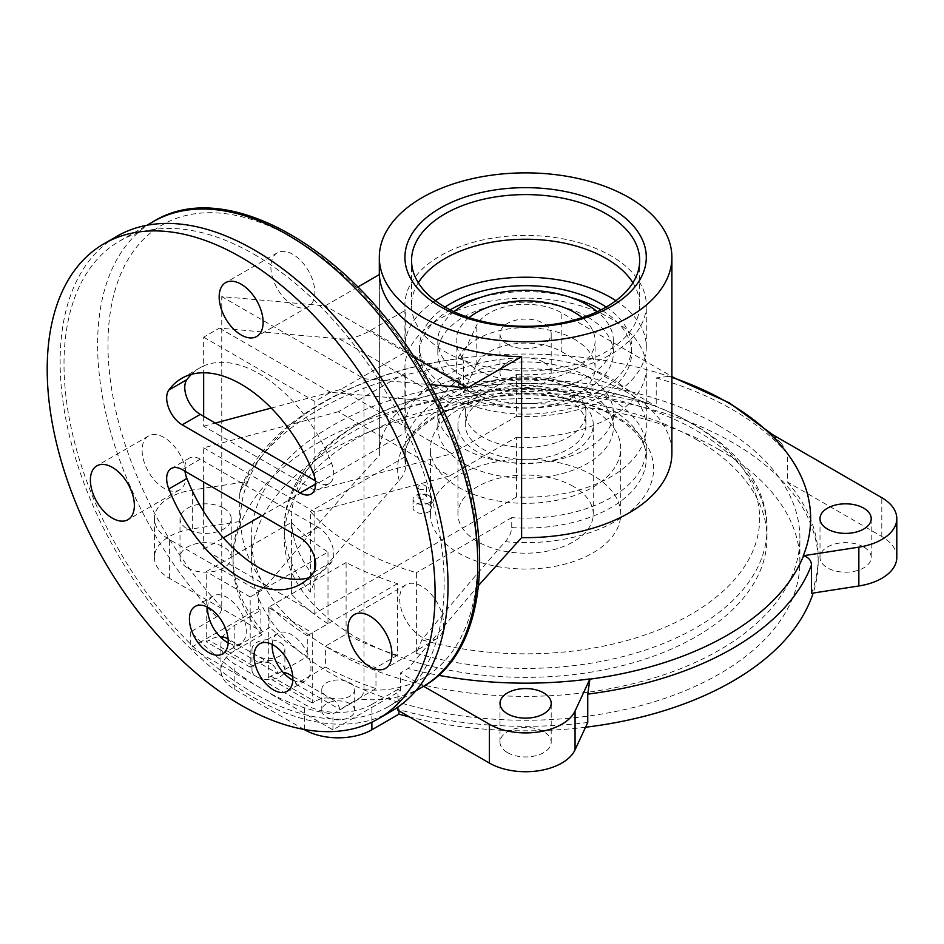 <?xml version="1.0" encoding="UTF-8"?>
<svg xmlns="http://www.w3.org/2000/svg" width="944" height="944" viewBox="0 0 944 944"><rect width="100%" height="100%" fill="white"/><g stroke="black" fill="none" stroke-linecap="round" stroke-linejoin="round"><path stroke-width="0.71" stroke-dasharray="4.72 3.54" d="M419.195 488.968A4.201 2.431 180 0 1 417.956 487.246A4.201 2.431 180 0 1 422.169 484.827A4.201 2.431 180 0 1 426.369 487.246A4.201 2.431 180 0 1 423.773 489.488A4.201 2.431 180 0 1 419.195 488.968M419.195 498.491A4.201 2.431 0 0 0 423.773 499.01A4.201 2.431 0 0 0 426.369 496.768A4.201 2.431 0 0 0 425.142 495.057A4.201 2.431 0 0 0 420.552 494.526A4.201 2.431 0 0 0 417.956 496.768A4.201 2.431 0 0 0 419.195 498.491M357.929 286.952L325.196 305.844L221.757 296.605L221.757 607.44C221.533 611.37 219.81 614.52 216.577 616.88L190.723 631.807A268.792 155.194 -120 0 0 261.83 688.801A268.792 155.194 -120 0 0 332.949 713.924L358.814 698.997C362.036 696.637 363.759 693.486 363.983 689.557L363.983 378.721L221.757 296.605M413.578 356.879L325.196 305.844M606.154 307.071A106.058 61.23 180 0 1 631.654 346.908A106.058 61.23 180 0 1 525.607 408.138A106.058 61.23 180 0 1 419.549 346.908A106.058 61.23 180 0 1 445.061 307.071M271.27 408.068L340.701 389.459L405.271 352.183L405.271 310.375L370.402 330.506A87.768 50.669 -60 0 1 339.368 338.825L219.397 328.111L203.656 337.197L203.656 365.953A118.861 68.617 -120 0 0 199.821 367.889A118.861 68.617 -120 0 0 191.467 374.32M340.701 389.459L451.905 453.651L314.848 490.384L314.848 480.531M203.656 337.197L314.848 401.401L330.601 392.303L450.571 403.017A87.768 50.669 120 0 0 481.593 394.71L516.462 374.579L516.462 416.387L451.905 453.651M516.462 416.387A120.69 69.679 0 0 0 646.286 346.908A120.69 69.679 0 0 0 615.901 300.676M435.302 300.676A120.69 69.679 0 0 0 404.917 346.908A120.69 69.679 0 0 0 405.271 352.183M516.462 437.284A120.69 69.679 0 0 0 646.286 367.806A120.69 69.679 0 0 0 525.607 298.127A120.69 69.679 0 0 0 404.917 367.806A120.69 69.679 0 0 0 405.271 373.092L338.33 411.737L449.521 475.929L516.462 437.284L516.462 497.004A120.69 69.679 0 0 0 646.286 427.526A120.69 69.679 0 0 0 525.607 357.859A120.69 69.679 0 0 0 404.917 427.526A120.69 69.679 0 0 0 405.271 432.812L405.271 373.092M574.743 339.439A69.49 40.12 -0 0 0 499.01 330.742A69.49 40.12 -0 0 0 456.117 367.806A69.49 40.12 -0 0 0 525.607 407.926A69.49 40.12 -0 0 0 595.086 367.806A69.49 40.12 -0 0 0 574.743 339.439M428.635 495.458A9.145 5.275 180 0 1 431.314 499.199A9.145 5.275 180 0 1 422.169 504.474A9.145 5.275 180 0 1 413.024 499.199A9.145 5.275 180 0 1 418.664 494.314A9.145 5.275 180 0 1 428.635 495.458M428.635 504.415A9.145 5.275 0 0 0 418.664 503.27A9.145 5.275 0 0 0 413.024 508.155A9.145 5.275 0 0 0 422.169 513.43A9.145 5.275 0 0 0 431.314 508.155A9.145 5.275 0 0 0 428.635 504.415M164.091 437.532A31.081 17.948 -120 0 0 148.55 435.998A31.081 17.948 -120 0 0 143.783 460.908A31.081 17.948 -120 0 0 164.091 488.296A31.081 17.948 -120 0 0 179.643 489.842A31.081 17.948 -120 0 0 184.399 464.932A31.081 17.948 -120 0 0 164.091 437.532M292.864 254.337A31.081 17.948 -120 0 0 277.324 252.803A31.081 17.948 -120 0 0 272.556 277.713A31.081 17.948 -120 0 0 292.864 305.101A31.081 17.948 -120 0 0 308.405 306.635A31.081 17.948 -120 0 0 313.172 281.737A31.081 17.948 -120 0 0 292.864 254.337M421.638 586.224A31.081 17.948 -120 0 0 406.097 584.69A31.081 17.948 -120 0 0 401.33 609.6A31.081 17.948 -120 0 0 421.638 636.988A31.081 17.948 -120 0 0 437.178 638.533A31.081 17.948 -120 0 0 441.945 613.624A31.081 17.948 -120 0 0 421.638 586.224M292.829 680.152A27.423 15.836 -120 0 0 305.29 680.836A27.423 15.836 -120 0 0 309.49 658.853A27.423 15.836 -120 0 0 291.578 634.687A27.423 15.836 -120 0 0 277.855 633.33A27.423 15.836 -120 0 0 272.214 644.457M228.177 642.829A27.423 15.836 -120 0 0 240.637 643.501A27.423 15.836 -120 0 0 244.838 621.53A27.423 15.836 -120 0 0 226.926 597.363A27.423 15.836 -120 0 0 213.214 595.994A27.423 15.836 -120 0 0 207.574 607.134M511.742 527.59A120.69 69.679 0 0 0 646.286 458.371L646.286 448.435A120.69 69.679 0 0 1 511.742 517.642L511.742 527.59C511.353 532.628 509.194 537.325 505.252 541.679C485.853 563.308 458.052 596.03 421.838 639.831L416.387 653.331L416.387 572.701A241.369 139.358 180 0 1 310.364 511.495L310.364 592.112L315.815 578.625C352.029 534.811 379.83 502.09 399.229 480.461C403.171 476.118 405.33 471.422 405.719 466.371L405.719 456.436L310.364 511.495M326.624 696.188A16.461 9.499 180 0 1 321.798 689.474A16.461 9.499 180 0 1 331.958 680.695A16.461 9.499 180 0 1 349.894 682.748A16.461 9.499 180 0 1 354.72 689.474A16.461 9.499 180 0 1 344.56 698.253A16.461 9.499 180 0 1 326.624 696.188M349.894 703.658A16.461 9.499 -0 0 0 331.958 701.593A16.461 9.499 -0 0 0 321.798 710.372A16.461 9.499 -0 0 0 338.259 719.871A16.461 9.499 -0 0 0 354.72 710.372A16.461 9.499 -0 0 0 349.894 703.658M346.094 634.191L346.094 562.518A266.963 154.132 0 0 0 397.436 583.64L397.436 655.301A266.963 154.132 180 0 1 346.094 634.191L325.385 646.144A296.227 171.029 180 0 0 375.972 667.703L375.972 688.601A296.227 171.029 180 0 1 325.385 667.042L325.385 646.144M397.436 655.301L375.972 667.703M397.436 583.64L312.263 632.822L312.263 702.985L314.848 701.498A36.568 21.11 -60 0 1 333.138 699.681A36.568 21.11 -60 0 1 339.887 709.44L375.972 688.601M346.094 562.518L268.297 607.44L312.263 632.822M289.171 674.299A36.568 21.11 -60 0 1 295.92 684.058L325.385 667.042M295.92 684.058L339.887 709.44M268.297 607.44L268.297 677.603L312.263 702.985M268.297 677.603L270.881 676.116A36.568 21.11 -60 0 1 283.353 672.612M363.983 378.721L430.027 384.621M280.073 663.349A16.461 9.499 -0 0 0 262.137 661.284A16.461 9.499 -0 0 0 251.977 670.063A16.461 9.499 -0 0 0 268.438 679.562A16.461 9.499 -0 0 0 284.899 670.063A16.461 9.499 -0 0 0 280.073 663.349M280.073 642.439A16.461 9.499 180 0 1 284.899 649.165A16.461 9.499 180 0 1 274.739 657.944A16.461 9.499 180 0 1 256.803 655.879A16.461 9.499 180 0 1 251.977 649.165A16.461 9.499 180 0 1 262.137 640.386A16.461 9.499 180 0 1 280.073 642.439M227.103 638.474A36.568 21.11 -60 0 1 233.864 648.221L269.949 627.382L269.949 606.485L291.413 594.095L291.413 522.433L206.24 571.604L206.24 641.778L208.825 640.28A36.568 21.11 -60 0 1 220.082 636.763M291.413 522.433A266.963 154.132 0 0 0 327.993 552.075L250.195 596.986L250.195 667.16L252.78 665.662A36.568 21.11 -60 0 1 271.07 663.856A36.568 21.11 -60 0 1 277.819 673.603L233.864 648.221M250.195 667.16L206.24 641.778M250.195 596.986L206.24 571.604M277.819 673.603L307.284 656.587A296.227 171.029 180 0 1 269.949 627.382M327.993 552.075L327.993 623.736L307.284 635.69L307.284 656.587M307.284 635.69A296.227 171.029 180 0 1 269.949 606.485M327.993 623.736A266.963 154.132 180 0 1 291.413 594.095M314.848 477.888L314.848 430.145A118.861 68.617 -120 0 0 203.656 365.953L203.656 372.774M315.414 480.862L318.222 482.478A21.948 12.673 -120 0 0 329.185 483.564A21.948 12.673 -120 0 0 331.568 463.138A118.861 68.617 -120 0 0 314.848 430.145L314.848 401.401M308.936 577.787A118.861 68.617 -120 0 0 314.848 575.698A118.861 68.617 -120 0 0 318.683 573.763A118.861 68.617 -120 0 0 331.568 562.022A21.948 12.673 -120 0 0 331.698 544.086A21.948 12.673 -120 0 0 318.222 527.271L203.656 461.12L203.656 482.018M338.33 411.737L203.656 447.822L203.656 461.12L200.281 459.173A21.948 12.673 -120 0 0 189.307 458.088A21.948 12.673 -120 0 0 184.977 471.245M203.656 511.506L203.656 549.207L314.848 613.411L314.848 569.763M314.848 558.518L314.848 512.014L449.521 475.929M203.656 416.328L203.656 426.181L314.848 490.384M203.656 447.822L314.848 512.014M719.552 426.039A274.279 158.356 0 0 0 420.635 391.713A274.279 158.356 0 0 0 251.316 538.009A274.279 158.356 0 0 0 525.607 696.365A274.279 158.356 0 0 0 799.887 538.009A274.279 158.356 0 0 0 719.552 426.039M719.552 449.922A274.279 158.356 -0 0 0 420.635 415.596A274.279 158.356 -0 0 0 251.316 561.904A274.279 158.356 -0 0 0 525.607 720.26A274.279 158.356 -0 0 0 799.887 561.904A274.279 158.356 -0 0 0 719.552 449.922M696.283 439.479A241.369 139.358 180 0 1 766.976 538.009A241.369 139.358 180 0 1 525.607 677.367A241.369 139.358 180 0 1 284.238 538.009A241.369 139.358 180 0 1 433.237 409.271A241.369 139.358 180 0 1 696.283 439.479M646.286 448.435A120.69 69.679 0 0 0 525.607 378.756A120.69 69.679 0 0 0 404.917 448.435A120.69 69.679 0 0 0 405.719 456.436M568.276 399.914A60.345 34.834 180 0 1 585.941 424.54A60.345 34.834 180 0 1 525.607 459.386A60.345 34.834 180 0 1 465.262 424.54A60.345 34.834 180 0 1 502.515 392.362A60.345 34.834 180 0 1 568.276 399.914M573.445 396.928A67.661 39.058 0 0 0 499.718 388.456A67.661 39.058 0 0 0 457.946 424.54A67.661 39.058 0 0 0 525.607 463.61A67.661 39.058 0 0 0 593.257 424.54A67.661 39.058 0 0 0 573.445 396.928M570.672 297.454A106.058 61.23 0 0 0 480.531 297.454M450.17 309.844A106.058 61.23 0 0 0 419.549 352.879A106.058 61.23 0 0 0 525.607 414.109A106.058 61.23 0 0 0 631.654 352.879A106.058 61.23 0 0 0 601.045 309.844M587.664 317.042A87.768 50.669 0 0 0 492.013 306.068A87.768 50.669 0 0 0 437.827 352.879A87.768 50.669 0 0 0 525.607 403.548A87.768 50.669 0 0 0 613.376 352.879A87.768 50.669 0 0 0 587.664 317.042M516.462 374.579A120.69 69.679 0 0 0 646.286 305.101A120.69 69.679 0 0 0 525.607 235.422A120.69 69.679 0 0 0 404.917 305.101A120.69 69.679 0 0 0 405.271 310.375M418.298 282.775A114.059 65.856 0 0 0 411.549 305.101A114.059 65.856 0 0 0 525.607 370.957A114.059 65.856 0 0 0 639.666 305.101A114.059 65.856 0 0 0 632.905 282.775M304.051 729.441L234.82 689.474A47.542 27.447 180 0 1 220.896 670.063A47.542 27.447 180 0 1 234.82 650.652L261.877 635.029L261.877 630.557A292.569 168.917 180 0 1 233.038 557.42A292.569 168.917 180 0 1 239.717 521.548L239.717 493.181L240.39 489.617L247.93 481.452L192.352 490.054A51.2 29.559 0 0 0 154.403 518.598A51.2 29.559 0 0 0 169.401 539.508L258.29 590.826L258.29 608.738L260.874 610.237L234.82 625.27A47.542 27.447 -0 0 0 220.896 644.681A47.542 27.447 -0 0 0 234.82 664.092L304.641 704.401A47.542 27.447 -0 0 0 371.877 704.401L371.877 722.184M397.931 707.068L397.931 689.356L400.516 690.855L332.949 729.865L190.723 647.749L258.29 608.738M332.949 729.865L332.949 713.924M190.723 631.807L190.723 647.749M507.506 752.628A25.594 14.785 0 0 0 535.401 755.825A25.594 14.785 0 0 0 551.202 742.173A25.594 14.785 0 0 0 543.709 731.718A25.594 14.785 0 0 0 515.802 728.52A25.594 14.785 0 0 0 500.001 742.173A25.594 14.785 0 0 0 507.506 752.628M423.632 686.276L400.516 672.942L408.138 668.541A285.029 164.563 0 0 0 438.429 675.279M400.516 690.855L400.516 672.942M587.746 722.479A292.569 168.917 180 0 1 398.934 709.687L397.931 710.266M398.934 709.687L398.934 710.844M261.877 635.029A292.569 168.917 180 0 1 233.038 561.904A292.569 168.917 180 0 1 525.607 392.987A292.569 168.917 180 0 1 818.177 561.904A292.569 168.917 180 0 1 813.162 593.044M585.54 727.234A292.569 168.917 180 0 1 409.507 716.944M671.892 377.376A285.029 164.563 0 0 0 461.262 358.295L461.321 358.26C462.666 357.599 463.374 359.511 463.457 363.995L463.457 392.362A292.569 168.917 180 0 1 656.21 406.274L656.21 377.907L669.414 376.278L675.703 378.709M767.909 431.939L781.738 443.774L787.402 453.651L787.402 482.018A292.569 168.917 180 0 1 818.177 557.42A292.569 168.917 180 0 1 811.498 593.304M397.931 689.356L371.877 704.401M187.502 567.875A25.594 14.785 0 0 0 215.409 571.073A25.594 14.785 0 0 0 231.209 557.42A25.594 14.785 0 0 0 223.704 546.977A25.594 14.785 0 0 0 195.809 543.768A25.594 14.785 0 0 0 180.009 557.42A25.594 14.785 0 0 0 187.502 567.875M223.704 508.155A25.594 14.785 180 0 1 231.209 518.598A25.594 14.785 180 0 1 205.603 533.384A25.594 14.785 180 0 1 180.009 518.598A25.594 14.785 180 0 1 195.809 504.946A25.594 14.785 180 0 1 223.704 508.155M239.717 521.548L192.352 528.864A51.2 29.559 0 0 0 154.403 557.42A51.2 29.559 0 0 0 169.401 578.33L260.874 631.135L261.877 630.557M260.874 610.237L260.874 631.135M247.93 481.452A285.029 164.563 0 0 0 265.913 586.425L258.29 590.826M247.682 481.593A285.253 164.693 180 0 1 461.321 358.26L461.699 358.13C354.791 371.794 265.016 422.735 240.39 489.617M265.913 586.425C316.417 525.678 354.236 482.042 379.37 455.515A146.285 84.453 180 0 1 379.323 453.203A146.285 84.453 180 0 1 469.628 375.169A146.285 84.453 180 0 1 629.046 393.483A146.285 84.453 180 0 1 671.892 453.203M478.691 585.304L408.138 668.541M379.37 455.515L379.37 274.562M863.701 546.977A25.594 14.785 0 0 0 835.806 543.768A25.594 14.785 0 0 0 820.006 557.42A25.594 14.785 0 0 0 827.499 567.875A25.594 14.785 0 0 0 855.394 571.073A25.594 14.785 0 0 0 871.206 557.42A25.594 14.785 0 0 0 863.701 546.977M896.8 557.42A51.2 29.559 0 0 0 881.802 536.522L787.402 482.018M543.709 362.225A25.594 14.785 0 0 0 515.802 359.015A25.594 14.785 0 0 0 500.001 372.679A25.594 14.785 0 0 0 507.506 383.122A25.594 14.785 0 0 0 535.401 386.332A25.594 14.785 0 0 0 551.202 372.679A25.594 14.785 0 0 0 543.709 362.225M507.506 344.312A25.594 14.785 180 0 1 500.001 333.857A25.594 14.785 180 0 1 525.607 319.072A25.594 14.785 180 0 1 551.202 333.857A25.594 14.785 180 0 1 535.401 347.51A25.594 14.785 180 0 1 507.506 344.312M461.262 358.295L476.154 326.199A51.2 29.559 180 0 1 561.81 312.948L671.892 376.503M463.457 392.362L476.154 365.021A51.2 29.559 180 0 1 561.81 351.77L656.21 406.274M254.078 254.337A268.792 155.194 60 0 1 429.673 491.21A268.792 155.194 60 0 1 388.48 706.596A268.792 155.194 60 0 1 119.676 551.402A268.792 155.194 60 0 1 119.676 241.027A268.792 155.194 60 0 1 254.078 254.337M391.217 711.351A274.279 158.356 60 0 1 116.938 552.995A274.279 158.356 60 0 1 116.938 236.271M469.038 317.632A69.49 40.12 0 0 0 456.117 340.937A69.49 40.12 0 0 0 525.607 381.057A69.49 40.12 0 0 0 595.086 340.937A69.49 40.12 0 0 0 582.165 317.632M453.934 311.685A87.768 50.669 0 0 0 437.827 340.937A87.768 50.669 0 0 0 525.607 391.607A87.768 50.669 0 0 0 613.376 340.937A87.768 50.669 0 0 0 597.269 311.685M203.656 426.181L215.303 423.054M219.397 328.111L330.601 392.303M568.276 387.96A60.345 34.834 0 0 0 502.515 380.408A60.345 34.834 0 0 0 465.262 412.599A60.345 34.834 0 0 0 525.607 447.432A60.345 34.834 0 0 0 585.941 412.599A60.345 34.834 0 0 0 568.276 387.96M516.462 497.004L314.848 613.411M587.664 376.762A87.768 50.669 0 0 0 492.013 365.788A87.768 50.669 0 0 0 437.827 412.599A87.768 50.669 0 0 0 525.607 463.268A87.768 50.669 0 0 0 613.376 412.599A87.768 50.669 0 0 0 587.664 376.762M587.664 391.701A87.768 50.669 180 0 1 613.376 427.526A87.768 50.669 180 0 1 525.607 478.207A87.768 50.669 180 0 1 437.827 427.526A87.768 50.669 180 0 1 492.013 380.715A87.768 50.669 180 0 1 587.664 391.701M203.656 549.207L223.339 537.844M261.842 515.613L405.271 432.812M573.445 486.502A67.661 39.058 0 0 0 499.718 478.042A67.661 39.058 0 0 0 457.946 514.126A67.661 39.058 0 0 0 525.607 553.184A67.661 39.058 0 0 0 593.257 514.126A67.661 39.058 0 0 0 573.445 486.502M592.844 475.304A95.084 54.894 0 0 0 489.216 463.41A95.084 54.894 0 0 0 430.523 514.126A95.084 54.894 0 0 0 525.607 569.02A95.084 54.894 0 0 0 620.692 514.126A95.084 54.894 0 0 0 592.844 475.304M592.844 409.613A95.084 54.894 0 0 0 489.216 397.719A95.084 54.894 0 0 0 430.523 448.435A95.084 54.894 0 0 0 525.607 503.329A95.084 54.894 0 0 0 620.692 448.435A95.084 54.894 0 0 0 592.844 409.613M511.742 517.642L416.387 572.701M370.402 330.506L481.593 394.71M339.368 338.825L450.571 403.017M505.252 541.679A127.995 73.903 0 0 0 653.425 472.649A127.995 73.903 0 0 0 518.799 394.922A127.995 73.903 0 0 0 399.229 480.461M404.917 448.435L404.917 458.371C401.023 430.842 456.66 393.872 523.696 394.887C592.089 392.586 650.404 430.216 646.286 458.371A120.69 69.679 0 0 0 525.607 388.692A120.69 69.679 0 0 0 404.917 458.371A120.69 69.679 0 0 0 405.719 466.371M270.881 676.116L314.848 701.498M252.78 665.662L208.825 640.28M315.626 483.965L318.222 482.478M313.467 473.593L331.568 463.138M300.121 537.714L318.222 527.271M182.18 469.628L200.281 459.173M313.467 572.465L331.568 562.022M416.387 653.331A241.369 139.358 0 0 0 766.976 529.053A241.369 139.358 0 0 0 696.283 430.523A241.369 139.358 0 0 0 433.237 400.315A241.369 139.358 0 0 0 284.238 529.053A241.369 139.358 0 0 0 310.364 592.112M421.838 639.831A234.053 135.134 0 0 0 756.923 539.319A234.053 135.134 0 0 0 489.912 385.164A234.053 135.134 0 0 0 315.815 578.625M234.82 625.27L234.82 650.652M234.82 689.474L234.82 664.092M304.641 729.547L304.641 704.401M239.717 493.181A292.569 168.917 180 0 1 463.457 363.995M656.21 377.907A292.569 168.917 180 0 1 787.402 453.651M169.401 578.33L169.401 539.508M192.352 528.864L192.352 490.054M881.802 536.522L881.802 497.7M476.154 365.021L476.154 326.199M561.81 351.77L561.81 312.948M422.098 687.185A268.792 155.194 60 0 1 358.814 698.997M216.577 616.88A268.792 155.194 60 0 1 153.294 221.616M363.983 689.557A261.488 150.969 -120 0 0 439.479 405.967A261.488 150.969 -120 0 0 146.261 236.684A261.488 150.969 -120 0 0 221.757 607.44M417.956 487.246L417.956 496.768M426.369 487.246L426.369 496.768M413.024 499.199L413.024 508.155M431.314 499.199L431.314 508.155M148.55 435.998L96.831 465.852M179.643 489.842L127.924 519.696M277.324 252.803L225.604 282.657M308.405 306.635L256.685 336.501M406.097 584.69L354.378 614.544M437.178 638.533L385.459 668.387M287.188 691.279L305.29 680.836M259.753 643.773L277.855 633.33M213.214 595.994L195.113 606.449M240.637 643.501L222.536 653.956M321.798 689.474L321.798 710.372M354.72 689.474L354.72 710.372M333.138 699.681L292.77 676.376M251.977 649.165L251.977 670.063M284.899 649.165L284.899 670.063M271.07 663.856L228.118 639.053M311.083 494.019L329.185 483.564M181.72 378.343L199.821 367.889M171.206 468.543L189.307 458.088M300.57 584.206L318.683 573.763M799.887 561.904L799.887 538.009M251.316 561.904L251.316 538.009M766.976 538.009L766.976 529.053C768.487 446.064 651.537 381.895 524.982 383.524C398.864 382.296 282.74 446.347 284.238 529.053L284.238 538.009M646.286 427.526L646.286 367.806M404.917 427.526L404.917 367.806M631.654 352.879L631.654 346.908M419.549 352.879L419.549 346.908M646.286 346.908L646.286 305.101M404.917 346.908L404.917 305.101M639.666 305.101L639.666 260.45M411.549 305.101L411.549 260.45M220.896 670.063L220.896 644.681M551.202 742.173L551.202 703.351M500.001 742.173L500.001 703.351M233.038 557.42L233.038 561.904M818.177 557.42L818.177 561.904M180.009 518.598L180.009 557.42M231.209 518.598L231.209 557.42M154.403 518.598L154.403 557.42M820.006 518.598L820.006 557.42M871.206 518.598L871.206 557.42M781.738 443.774L772.888 434.818M674.512 378.025L669.414 376.278M551.202 372.679L551.202 333.857M500.001 372.679L500.001 333.857M388.48 706.596L415.761 690.843M119.676 241.027L146.969 225.274M379.323 274.598L379.323 453.203M595.086 367.806L595.086 340.937M456.117 367.806L456.117 340.937M613.376 352.879L613.376 340.937M437.827 352.879L437.827 340.937M585.941 424.54L585.941 412.599M465.262 424.54L465.262 412.599M613.376 427.526L613.376 412.599M437.827 427.526L437.827 412.599M593.257 514.126L593.257 424.54M457.946 514.126L457.946 424.54M620.692 514.126L620.692 448.435M430.523 514.126L430.523 448.435"/><path stroke-width="1.42" d="M357.929 286.952L379.37 274.562A146.285 84.453 0 0 0 521.607 356.679L521.607 537.62L478.691 585.304M430.027 384.621L467.422 387.96L413.578 356.879M467.422 387.96L521.607 356.679M445.061 307.071A106.058 61.23 180 0 1 600.596 303.614A106.058 61.23 180 0 1 606.154 307.071M615.901 300.676A120.69 69.679 0 0 0 435.302 300.676M112.371 518.162A31.081 17.948 60 0 1 92.064 490.762A31.081 17.948 60 0 1 96.831 465.852A31.081 17.948 60 0 1 127.924 483.8A31.081 17.948 60 0 1 127.924 519.696A31.081 17.948 60 0 1 112.371 518.162M241.145 334.967A31.081 17.948 60 0 1 220.837 307.567A31.081 17.948 60 0 1 225.604 282.657A31.081 17.948 60 0 1 256.685 300.605A31.081 17.948 60 0 1 256.685 336.501A31.081 17.948 60 0 1 241.145 334.967M369.918 666.853A31.081 17.948 60 0 1 349.61 639.454A31.081 17.948 60 0 1 354.378 614.544A31.081 17.948 60 0 1 385.459 632.492A31.081 17.948 60 0 1 385.459 668.387A31.081 17.948 60 0 1 369.918 666.853M272.214 644.457A27.423 15.836 -120 0 0 291.578 679.468A27.423 15.836 -120 0 0 292.829 680.152M273.477 689.922A27.423 15.836 60 0 1 255.553 665.756A27.423 15.836 60 0 1 259.753 643.773A27.423 15.836 60 0 1 287.188 659.608A27.423 15.836 60 0 1 287.188 691.279A27.423 15.836 60 0 1 273.477 689.922M207.574 607.134A27.423 15.836 -120 0 0 226.926 642.144A27.423 15.836 -120 0 0 228.177 642.829M208.825 652.599A27.423 15.836 60 0 1 190.9 628.433A27.423 15.836 60 0 1 195.113 606.449A27.423 15.836 60 0 1 222.536 622.285A27.423 15.836 60 0 1 222.536 653.956A27.423 15.836 60 0 1 208.825 652.599M283.353 672.612A36.568 21.11 -60 0 1 289.171 674.299L292.77 676.376M220.082 636.763A36.568 21.11 -60 0 1 227.103 638.474L228.118 639.053M191.467 374.32A118.861 68.617 -120 0 0 186.924 379.63A21.948 12.673 -120 0 0 186.806 397.554A21.948 12.673 -120 0 0 200.281 414.381L314.848 480.531L314.848 477.888M300.121 492.921L182.18 424.835A21.948 12.673 60 0 1 168.705 408.009A21.948 12.673 60 0 1 168.823 390.084A118.861 68.617 60 0 1 181.72 378.343A118.861 68.617 60 0 1 313.467 473.593A21.948 12.673 60 0 1 311.083 494.019A21.948 12.673 60 0 1 300.121 492.921L315.626 483.965M203.656 372.774L203.656 416.328M203.656 482.018L203.656 511.506A118.861 68.617 -120 0 0 308.936 577.787M184.977 471.245A21.948 12.673 -120 0 0 186.924 478.514A118.861 68.617 -120 0 0 203.656 511.506M182.18 469.628L300.121 537.714A21.948 12.673 60 0 1 313.597 554.541A21.948 12.673 60 0 1 313.467 572.465A118.861 68.617 60 0 1 300.57 584.206A118.861 68.617 60 0 1 168.823 488.957A21.948 12.673 60 0 1 171.206 468.543A21.948 12.673 60 0 1 182.18 469.628M314.848 569.763L314.848 558.518M601.045 309.844A106.058 61.23 0 0 0 600.596 309.585A106.058 61.23 0 0 0 570.672 297.454M480.531 297.454A106.058 61.23 0 0 0 450.17 309.844M606.26 213.887A114.059 65.856 0 0 0 481.959 199.609A114.059 65.856 0 0 0 411.549 260.45A114.059 65.856 0 0 0 525.607 326.305A114.059 65.856 0 0 0 639.666 260.45A114.059 65.856 0 0 0 606.26 213.887M632.905 282.775A114.059 65.856 0 0 0 606.26 258.538A114.059 65.856 0 0 0 418.298 282.775M610.945 208.058A120.69 69.679 180 0 1 556.842 324.63A120.69 69.679 180 0 1 409.035 239.292A120.69 69.679 180 0 1 610.945 208.058M398.934 710.844L398.934 714.16L371.877 729.783A47.542 27.447 180 0 1 304.641 729.783L304.051 729.441M543.709 692.896A25.594 14.785 180 0 1 551.202 703.351A25.594 14.785 180 0 1 525.607 718.136A25.594 14.785 180 0 1 500.001 703.351A25.594 14.785 180 0 1 515.802 689.698A25.594 14.785 180 0 1 543.709 692.896M438.429 675.279A285.029 164.563 0 0 0 589.953 678.913L575.061 711.009A51.2 29.559 180 0 1 489.405 724.249L423.632 686.276M589.953 678.913L587.746 694.111L587.746 722.479L575.061 749.819A51.2 29.559 180 0 1 489.405 763.071L397.931 710.266L397.931 707.068M858.851 585.976L811.498 593.304L811.498 564.937C811.179 560.311 808.512 557.267 803.521 555.827L803.273 555.756A285.029 164.563 0 0 0 767.909 431.939L881.802 497.7A51.2 29.559 0 0 1 896.8 518.598L896.8 557.42A51.2 29.559 0 0 1 858.851 585.976L858.851 547.154A51.2 29.559 0 0 0 896.8 518.598M813.162 593.044A292.569 168.917 180 0 1 585.54 727.234M409.507 716.944A292.569 168.917 180 0 1 398.934 714.16M671.892 376.503L675.703 378.709A285.029 164.563 0 0 0 671.892 377.376M671.892 257.323A146.285 84.453 180 0 1 525.607 341.787A146.285 84.453 180 0 1 379.323 257.323A146.285 84.453 180 0 1 469.628 179.301A146.285 84.453 180 0 1 629.046 197.603A146.285 84.453 180 0 1 671.892 257.323L671.892 453.203A146.285 84.453 180 0 1 521.607 537.62M827.499 529.053A25.594 14.785 180 0 1 820.006 518.598A25.594 14.785 180 0 1 845.6 503.825A25.594 14.785 180 0 1 871.206 518.598A25.594 14.785 180 0 1 855.394 532.263A25.594 14.785 180 0 1 827.499 529.053M803.273 555.756L858.851 547.154M104.005 243.741L116.938 236.271A274.279 158.356 60 0 1 254.078 249.853A274.279 158.356 60 0 1 433.261 491.564A274.279 158.356 60 0 1 391.217 711.351L378.284 718.809A274.279 158.356 60 0 1 104.005 560.453A274.279 158.356 60 0 1 104.005 243.741A274.279 158.356 60 0 1 241.145 257.323A274.279 158.356 60 0 1 420.328 499.022A274.279 158.356 60 0 1 378.284 718.809M582.165 317.632A69.49 40.12 0 0 0 574.743 312.57A69.49 40.12 0 0 0 469.038 317.632M597.269 311.685A87.768 50.669 0 0 0 587.664 305.101A87.768 50.669 0 0 0 453.934 311.685M215.303 423.054L271.27 408.068M223.339 537.844L261.842 515.613M182.18 424.835L200.281 414.381M168.823 390.084L186.924 379.63M168.823 488.957L186.924 478.514M371.877 722.184L371.877 729.783M489.405 763.071L489.405 724.249M575.061 749.819L575.061 711.009M811.498 564.937A292.569 168.917 180 0 1 587.746 694.111M803.521 555.827A285.253 164.693 180 0 1 589.882 679.161M675.491 378.591A285.253 164.693 180 0 1 768.298 432.175M146.969 225.274L153.294 221.616A268.792 155.194 60 0 1 287.696 234.926A268.792 155.194 60 0 1 463.292 471.799A268.792 155.194 60 0 1 422.098 687.185L415.761 690.843M772.888 434.818L729.24 402.805L674.512 378.025M153.294 221.616C231.221 172.835 368.03 259.907 434.83 393.636C498.125 512.391 494.762 647.844 422.098 687.185M379.323 257.323L379.323 274.598"/></g></svg>
